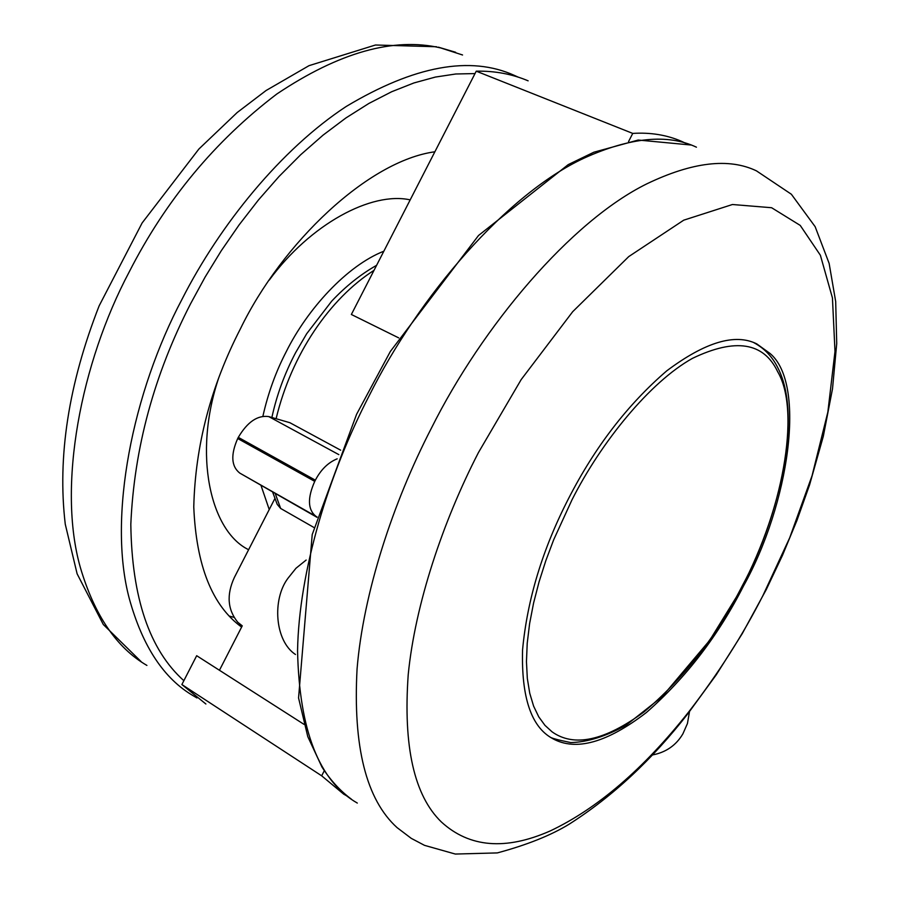<?xml version="1.0" encoding="UTF-8"?>
<svg xmlns="http://www.w3.org/2000/svg" width="899" height="899" viewBox="0 0 899 899"><rect width="100%" height="100%" fill="white"/><g stroke="black" fill="none" stroke-linecap="round" stroke-linejoin="round"><path stroke-width="1.35" d="M233.954 617.343L229.335 616.085M241.617 627.086C212.186 605.701 196.24 565.651 193.768 506.924C195.252 445.657 210.815 386.267 240.449 328.742C281.949 243.135 368.062 160.831 434.869 151.785M269.228 509.542L260.968 485.303M262.901 416.226C268.093 393.144 275.881 371.624 286.253 351.666C307.289 309.234 346.711 265.823 383.839 251.203M743.54 585.946C788.828 504.485 806.808 383.997 769.96 353.408L756.812 343.912C735.225 333.068 705.198 342.047 666.743 370.849C627.716 404.46 595.037 446.927 568.719 498.237C542.636 548.873 527.241 599.453 522.555 649.999C521.33 697.433 531.253 726.898 552.334 738.405L552.705 738.63C575.798 751.429 607.027 742.731 646.403 712.514C685.948 677.812 718.323 635.615 743.54 585.946M652.382 754.98C665.934 752.384 676.115 745.338 682.903 733.82L687.432 723.538L689.511 711.603M306.154 560.055L295.985 568.247L287.983 578.248C272.049 599.24 274.701 640.897 295.479 654.494M274.836 498.63L234.347 577.506C226.413 594.722 227.548 609.623 237.741 622.22L242.258 625.828L219.446 670.272M275.229 493.517L280.645 508.452L277.218 504.361L272.611 492.011M316.999 517.33L239.752 473.076C231.245 466.3 230.56 454.782 237.707 438.521L314.74 481.37L315.358 480.178C320.909 469.604 328.18 462.491 337.17 458.827M314.74 481.37C307.357 498.012 307.739 509.654 315.897 516.296L317.1 516.981M237.707 438.521L238.302 437.363C247.416 421.946 257.563 415.023 268.745 416.585L289.883 422.71L340.665 450.185M304.008 724.358L196.679 655.708L181.879 684.544L321.673 775.815L324.303 770.701M280.645 508.452L314.088 527.567M528.129 80.831C512.07 74.033 494.787 70.819 476.245 71.178L351.363 314.481L398.718 337.889M628.536 141.604L632.75 133.412L476.245 71.178M181.879 684.544L205.893 704.007M321.673 775.815L343.71 794.165L347.913 796.559M685.858 143.346L681.318 141.233C666.519 134.906 650.325 132.299 632.75 133.412M146.919 665.429C116.656 647.876 94.496 615.298 80.404 567.685C57.019 486.101 80.888 362.915 129.254 271.824C165.821 200.23 215.007 140.963 276.813 94.013C339.17 52.299 393.818 36.949 440.757 47.95L462.558 54.985M196.948 697.95L193.622 695.983C164 678.902 142.57 646.482 129.332 598.734C107.386 516.891 132.805 392.02 182.059 299.187C219.963 224.638 281.129 149.178 346.194 106.487C414.214 65.762 470.312 55.412 514.475 75.449L518.184 77.112M248.618 549.716C210.388 531.185 192.734 454.31 218.862 377.49M269.273 280.083C310.29 224.109 371.456 191.296 410.191 199.87M183.857 680.678C149.537 649.977 131.85 597.869 130.816 524.319C134.153 448.185 154.111 374.613 190.667 303.592L205.141 277.027L221.334 250.652L239.145 224.84L258.429 199.983L279.016 176.496L300.648 154.774L323.044 135.153L345.89 117.971L368.871 103.452L391.638 91.754L413.911 82.955L435.374 77.067L455.815 73.988L475.009 73.583M646.932 183.789C570.977 221.098 482.325 326.101 431.306 428.351C392.975 502.631 363.32 592.823 357.06 669.047C352.914 746.766 366.241 799.616 397.043 827.597L411.281 838.374L424.519 845.352L455.31 854.05L497.316 852.915C526.994 844.925 550.93 835.351 569.134 824.203C612.601 796.503 652.225 759.61 688.016 713.514L716.256 674.801L742.214 633.705L766.353 589.407L782.433 555.447L796.896 520.577L809.561 484.943L823.315 436.307L832.508 388.829L836.722 343.598L835.688 301.57L829.136 263.407L815.157 226.694L791.367 194.251L756.441 170.855C728.887 157.685 692.387 162 646.932 183.789M696.433 147.189C667.788 133.648 630.401 137.255 584.271 158.033C507.227 193.622 418.934 295.838 369.006 396.066C328.382 474.616 298.906 571.865 297.558 650.696C299.266 730.539 319.179 781.332 357.308 803.065M688.645 712.019C718.11 673.868 742.9 634.997 763.004 595.396L789.67 537.849L812.078 475.672L827.844 412.124L834.991 351.419L832.44 297.929L820.382 255.249L800.234 225.413L771.612 207.725L732.449 204.511L683.723 220.176L628.738 256.597L572.697 311.695L521.184 379.58L478.459 452.534C443.061 521.139 415.124 604.218 408.213 674.677C403.123 746.575 414.181 795.682 441.387 821.989C469.357 847.577 505.62 850.578 550.177 830.957C597.464 808.561 643.617 768.915 688.645 712.019M742.484 585.429C780.692 515.318 801.897 412.697 777.669 371.703C763.701 342.249 735.303 337.799 692.488 358.341C649.82 382.109 601.105 442.173 571.966 499.878L553.705 539.715L545.817 560.673L539.052 581.9L533.59 603.004L529.612 623.603L527.219 643.268L526.454 661.642L527.32 678.385L529.747 693.264L533.601 706.108L538.737 716.806L544.963 725.358L552.065 731.831C574.012 747.474 604.69 740.821 644.1 711.862C684.094 677.936 716.896 635.784 742.484 585.429M374.029 270.329C329.821 298.603 291.523 354.206 276.105 418.72M239.752 473.076L315.897 516.296M268.745 416.585L338.844 454.636M238.302 437.363L315.358 480.178M141.233 661.72L103.318 624.535L77.112 573.798L65.267 524.207C57.278 456.771 68.571 383.985 99.137 305.851L142.121 222.963L198.893 149.02L237.19 112.521L266.093 90.507L309.031 65.661L375.479 45.006L436.521 46.748M438.386 47.175L455.624 52.266M351.397 799.177C340.294 790.963 330.484 780.253 321.966 767.061L307.773 736.596L298.558 697.95L312.211 534.568L356.577 414.315L390.368 351.43L478.515 235.493L568.235 164.607L593.868 152.212L638.211 140.042L690.881 144.997M753.811 342.631C764.319 348.284 772.275 356.588 777.702 367.556C802.38 414.372 781.568 515.284 737.54 595.149L709.749 640.279L661.911 696.927L626.019 725.257C605.87 736.382 587.452 742.158 570.775 742.585C557.65 739.899 550.682 738 549.862 736.865M239.235 623.614L242.089 626.154M271.88 417.496C276.69 395.189 284.601 373.579 295.614 352.666L306.671 333.743L331.697 301.165C345.722 286.275 360.69 274.319 376.602 265.317"/></g></svg>
